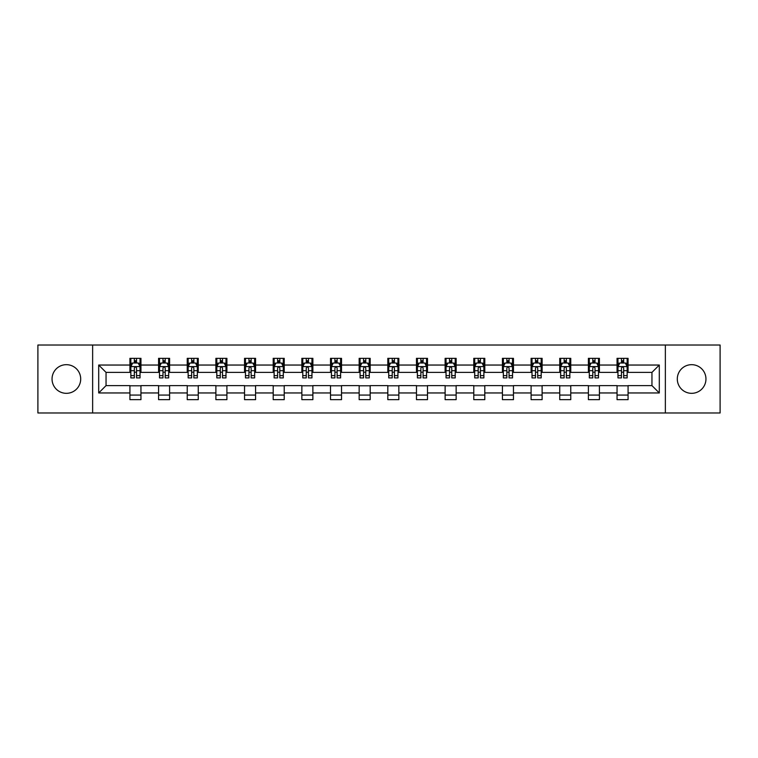 <?xml version="1.0" encoding="UTF-8"?>
<svg xmlns="http://www.w3.org/2000/svg" width="758" height="758" viewBox="0 0 758 758"><rect width="100%" height="100%" fill="white"/><g stroke="black" fill="none" stroke-linecap="round" stroke-linejoin="round"><path stroke-width="1.14" d="M691.628 364.674A14.326 14.326 0 0 0 677.301 379A14.326 14.326 0 0 0 691.628 393.326A14.326 14.326 0 0 0 705.954 379A14.326 14.326 0 0 0 691.628 364.674M66.372 364.674A14.326 14.326 0 0 0 52.046 379A14.326 14.326 0 0 0 66.372 393.326A14.326 14.326 0 0 0 80.699 379A14.326 14.326 0 0 0 66.372 364.674M665.363 412.977L720.1 412.977L720.1 345.023L665.363 345.023L665.363 412.977L92.637 412.977L92.637 345.023L37.9 345.023L37.9 412.977L92.637 412.977M665.363 345.023L92.637 345.023M628.079 365.043L628.079 358.335L617.05 358.335L617.05 365.043L599.417 365.043L599.417 358.335L588.398 358.335L588.398 365.043L570.765 365.043L570.765 358.335L559.745 358.335L559.745 365.043L542.112 365.043L542.112 358.335L531.093 358.335L531.093 365.043L513.46 365.043L513.46 358.335L502.431 358.335L502.431 365.043L484.798 365.043L484.798 358.335L473.778 358.335L473.778 365.043L456.145 365.043L456.145 358.335L445.126 358.335L445.126 365.043L427.493 365.043L427.493 358.335L416.474 358.335L416.474 365.043L398.841 365.043L398.841 358.335L387.821 358.335L387.821 365.043L370.179 365.043L370.179 358.335L359.159 358.335L359.159 365.043L341.526 365.043L341.526 358.335L330.507 358.335L330.507 365.043L312.874 365.043L312.874 358.335L301.855 358.335L301.855 365.043L284.222 365.043L284.222 358.335L273.202 358.335L273.202 365.043L255.569 365.043L255.569 358.335L244.54 358.335L244.54 365.043L226.907 365.043L226.907 358.335L215.888 358.335L215.888 365.043L198.255 365.043L198.255 358.335L187.235 358.335L187.235 365.043L169.602 365.043L169.602 358.335L158.583 358.335L158.583 365.043L140.95 365.043L140.95 358.335L129.921 358.335L129.921 365.043L98.701 365.043L98.701 392.957L106.044 385.614L129.921 385.614L129.921 399.665L140.95 399.665L140.95 385.614L158.583 385.614L158.583 399.665L169.602 399.665L169.602 385.614L187.235 385.614L187.235 399.665L198.255 399.665L198.255 385.614L215.888 385.614L215.888 399.665L226.907 399.665L226.907 385.614L244.54 385.614L244.54 399.665L255.569 399.665L255.569 385.614L273.202 385.614L273.202 399.665L284.222 399.665L284.222 385.614L301.855 385.614L301.855 399.665L312.874 399.665L312.874 385.614L330.507 385.614L330.507 399.665L341.526 399.665L341.526 385.614L359.159 385.614L359.159 399.665L370.179 399.665L370.179 385.614L387.821 385.614L387.821 399.665L398.841 399.665L398.841 385.614L416.474 385.614L416.474 399.665L427.493 399.665L427.493 385.614L445.126 385.614L445.126 399.665L456.145 399.665L456.145 385.614L473.778 385.614L473.778 399.665L484.798 399.665L484.798 385.614L502.431 385.614L502.431 399.665L513.46 399.665L513.46 385.614L531.093 385.614L531.093 399.665L542.112 399.665L542.112 385.614L559.745 385.614L559.745 399.665L570.765 399.665L570.765 385.614L588.398 385.614L588.398 399.665L599.417 399.665L599.417 385.614L617.05 385.614L617.05 399.665L628.079 399.665L628.079 385.614L651.956 385.614L651.956 372.386L628.079 372.386L628.079 365.043L659.299 365.043L659.299 392.957L628.079 392.957M617.05 392.957L599.417 392.957M588.398 392.957L570.765 392.957M559.745 392.957L542.112 392.957M531.093 392.957L513.46 392.957M502.431 392.957L484.798 392.957M473.778 392.957L456.145 392.957M445.126 392.957L427.493 392.957M416.474 392.957L398.841 392.957M387.821 392.957L370.179 392.957M359.159 392.957L341.526 392.957M330.507 392.957L312.874 392.957M301.855 392.957L284.222 392.957M273.202 392.957L255.569 392.957M244.54 392.957L226.907 392.957M215.888 392.957L198.255 392.957M187.235 392.957L169.602 392.957M158.583 392.957L140.95 392.957M129.921 392.957L98.701 392.957M617.05 365.043L617.05 372.386L599.417 372.386L599.417 365.043M588.398 365.043L588.398 372.386L570.765 372.386L570.765 365.043M559.745 365.043L559.745 372.386L542.112 372.386L542.112 365.043M531.093 365.043L531.093 372.386L513.46 372.386L513.46 365.043M502.431 365.043L502.431 372.386L484.798 372.386L484.798 365.043M473.778 365.043L473.778 372.386L456.145 372.386L456.145 365.043M445.126 365.043L445.126 372.386L427.493 372.386L427.493 365.043M416.474 365.043L416.474 372.386L398.841 372.386L398.841 365.043M387.821 365.043L387.821 372.386L370.179 372.386L370.179 365.043M359.159 365.043L359.159 372.386L341.526 372.386L341.526 365.043M330.507 365.043L330.507 372.386L312.874 372.386L312.874 365.043M301.855 365.043L301.855 372.386L284.222 372.386L284.222 365.043M273.202 365.043L273.202 372.386L255.569 372.386L255.569 365.043M244.54 365.043L244.54 372.386L226.907 372.386L226.907 365.043M215.888 365.043L215.888 372.386L198.255 372.386L198.255 365.043M187.235 365.043L187.235 372.386L169.602 372.386L169.602 365.043M158.583 365.043L158.583 372.386L140.95 372.386L140.95 365.043M129.921 365.043L129.921 372.386L106.044 372.386L98.701 365.043M106.044 372.386L106.044 385.614M659.299 392.957L651.956 385.614M651.956 372.386L659.299 365.043M129.921 362.93L130.84 362.93M134.337 362.93L136.535 362.93M140.031 362.93L140.95 362.93M129.921 372.206L130.84 372.206M134.337 372.206L136.535 372.206M140.031 372.206L140.95 372.206M129.921 385.794L140.95 385.794M129.921 395.07L140.95 395.07M158.583 385.794L169.602 385.794M158.583 395.07L169.602 395.07M158.583 362.93L159.502 362.93M162.989 362.93L165.197 362.93M168.683 362.93L169.602 362.93M158.583 372.206L159.502 372.206M162.989 372.206L165.197 372.206M168.683 372.206L169.602 372.206M187.235 385.794L198.255 385.794M187.235 395.07L198.255 395.07M187.235 362.93L188.155 362.93M191.641 362.93L193.849 362.93M197.336 362.93L198.255 362.93M187.235 372.206L188.155 372.206M191.641 372.206L193.849 372.206M197.336 372.206L198.255 372.206M215.888 385.794L226.907 385.794M215.888 395.07L226.907 395.07M215.888 362.93L216.807 362.93M220.294 362.93L222.501 362.93M225.988 362.93L226.907 362.93M215.888 372.206L216.807 372.206M220.294 372.206L222.501 372.206M225.988 372.206L226.907 372.206M244.54 385.794L255.569 385.794M244.54 395.07L255.569 395.07M244.54 362.93L245.459 362.93M248.956 362.93L251.154 362.93M254.65 362.93L255.569 362.93M244.54 372.206L245.459 372.206M248.956 372.206L251.154 372.206M254.65 372.206L255.569 372.206M273.202 385.794L284.222 385.794M273.202 395.07L284.222 395.07M273.202 362.93L274.121 362.93M277.608 362.93L279.816 362.93M283.303 362.93L284.222 362.93M273.202 372.206L274.121 372.206M277.608 372.206L279.816 372.206M283.303 372.206L284.222 372.206M301.855 385.794L312.874 385.794M301.855 395.07L312.874 395.07M301.855 362.93L302.774 362.93M306.26 362.93L308.468 362.93M311.955 362.93L312.874 362.93M301.855 372.206L302.774 372.206M306.26 372.206L308.468 372.206M311.955 372.206L312.874 372.206M330.507 385.794L341.526 385.794M330.507 395.07L341.526 395.07M330.507 362.93L331.426 362.93M334.913 362.93L337.12 362.93M340.607 362.93L341.526 362.93M330.507 372.206L331.426 372.206M334.913 372.206L337.12 372.206M340.607 372.206L341.526 372.206M359.159 385.794L370.179 385.794M359.159 395.07L370.179 395.07M359.159 362.93L360.078 362.93M363.575 362.93L365.773 362.93M369.269 362.93L370.179 362.93M359.159 372.206L360.078 372.206M363.575 372.206L365.773 372.206M369.269 372.206L370.179 372.206M387.821 385.794L398.841 385.794M387.821 395.07L398.841 395.07M387.821 362.93L388.731 362.93M392.227 362.93L394.425 362.93M397.922 362.93L398.841 362.93M387.821 372.206L388.731 372.206M392.227 372.206L394.425 372.206M397.922 372.206L398.841 372.206M416.474 385.794L427.493 385.794M416.474 395.07L427.493 395.07M416.474 362.93L417.393 362.93M420.88 362.93L423.087 362.93M426.574 362.93L427.493 362.93M416.474 372.206L417.393 372.206M420.88 372.206L423.087 372.206M426.574 372.206L427.493 372.206M445.126 385.794L456.145 385.794M445.126 395.07L456.145 395.07M445.126 362.93L446.045 362.93M449.532 362.93L451.74 362.93M455.226 362.93L456.145 362.93M445.126 372.206L446.045 372.206M449.532 372.206L451.74 372.206M455.226 372.206L456.145 372.206M473.778 385.794L484.798 385.794M473.778 395.07L484.798 395.07M473.778 362.93L474.697 362.93M478.184 362.93L480.392 362.93M483.879 362.93L484.798 362.93M473.778 372.206L474.697 372.206M478.184 372.206L480.392 372.206M483.879 372.206L484.798 372.206M502.431 385.794L513.46 385.794M502.431 395.07L513.46 395.07M502.431 362.93L503.35 362.93M506.846 362.93L509.044 362.93M512.541 362.93L513.46 362.93M502.431 372.206L503.35 372.206M506.846 372.206L509.044 372.206M512.541 372.206L513.46 372.206M531.093 385.794L542.112 385.794M531.093 395.07L542.112 395.07M531.093 362.93L532.012 362.93M535.499 362.93L537.706 362.93M541.193 362.93L542.112 362.93M531.093 372.206L532.012 372.206M535.499 372.206L537.706 372.206M541.193 372.206L542.112 372.206M559.745 385.794L570.765 385.794M559.745 395.07L570.765 395.07M559.745 362.93L560.664 362.93M564.151 362.93L566.359 362.93M569.845 362.93L570.765 362.93M559.745 372.206L560.664 372.206M564.151 372.206L566.359 372.206M569.845 372.206L570.765 372.206M588.398 385.794L599.417 385.794M588.398 395.07L599.417 395.07M588.398 362.93L589.317 362.93M592.803 362.93L595.011 362.93M598.498 362.93L599.417 362.93M588.398 372.206L589.317 372.206M592.803 372.206L595.011 372.206M598.498 372.206L599.417 372.206M617.05 385.794L628.079 385.794M617.05 395.07L628.079 395.07M617.05 362.93L617.969 362.93M621.465 362.93L623.663 362.93M627.16 362.93L628.079 362.93M617.05 372.206L617.969 372.206M621.465 372.206L623.663 372.206M627.16 372.206L628.079 372.206M136.535 360.723L134.337 360.723M140.031 375.598L136.535 375.598L136.535 377.901L140.031 377.901L140.031 366.692L138.193 363.016L132.678 363.016L130.84 366.692L130.84 377.901L134.337 377.901L134.337 375.598L130.84 375.598M130.84 366.692L130.84 358.335M140.031 366.692L140.031 358.335M134.337 363.016L134.337 358.335M136.535 358.335L136.535 363.016M136.535 375.598L136.535 368.075C135.805 366.654 135.066 366.654 134.337 368.075L134.337 375.598M165.197 360.723L162.989 360.723M168.683 375.598L165.197 375.598L165.197 377.901L168.683 377.901L168.683 366.692L166.845 363.016L161.331 363.016L159.502 366.692L159.502 377.901L162.989 377.901L162.989 375.598L159.502 375.598M159.502 366.692L159.502 358.335M168.683 366.692L168.683 358.335M162.989 363.016L162.989 358.335M165.197 358.335L165.197 363.016M165.197 375.598L165.197 368.075C164.458 366.654 163.728 366.654 162.989 368.075L162.989 375.598M193.849 360.723L191.641 360.723M197.336 375.598L193.849 375.598L193.849 377.901L197.336 377.901L197.336 366.692L195.498 363.016L189.993 363.016L188.155 366.692L188.155 377.901L191.641 377.901L191.641 375.598L188.155 375.598M188.155 366.692L188.155 358.335M197.336 366.692L197.336 358.335M191.641 363.016L191.641 358.335M193.849 358.335L193.849 363.016M193.849 375.598L193.849 368.075C193.11 366.654 192.38 366.654 191.641 368.075L191.641 375.598M222.501 360.723L220.294 360.723M225.988 375.598L222.501 375.598L222.501 377.901L225.988 377.901L225.988 366.692L224.16 363.016L218.645 363.016L216.807 366.692L216.807 377.901L220.294 377.901L220.294 375.598L216.807 375.598M216.807 366.692L216.807 358.335M225.988 366.692L225.988 358.335M220.294 363.016L220.294 358.335M222.501 358.335L222.501 363.016M222.501 375.598L222.501 368.075C221.772 366.654 221.033 366.654 220.294 368.075L220.294 375.598M251.154 360.723L248.956 360.723M254.65 375.598L251.154 375.598L251.154 377.901L254.65 377.901L254.65 366.692L252.812 363.016L247.298 363.016L245.459 366.692L245.459 377.901L248.956 377.901L248.956 375.598L245.459 375.598M245.459 366.692L245.459 358.335M254.65 366.692L254.65 358.335M248.956 363.016L248.956 358.335M251.154 358.335L251.154 363.016M251.154 375.598L251.154 368.075C250.424 366.654 249.685 366.654 248.956 368.075L248.956 375.598M279.816 360.723L277.608 360.723M283.303 375.598L279.816 375.598L279.816 377.901L283.303 377.901L283.303 366.692L281.464 363.016L275.95 363.016L274.121 366.692L274.121 377.901L277.608 377.901L277.608 375.598L274.121 375.598M274.121 366.692L274.121 358.335M283.303 366.692L283.303 358.335M277.608 363.016L277.608 358.335M279.816 358.335L279.816 363.016M279.816 375.598L279.816 368.075C279.077 366.654 278.347 366.654 277.608 368.075L277.608 375.598M308.468 360.723L306.26 360.723M311.955 375.598L308.468 375.598L308.468 377.901L311.955 377.901L311.955 366.692L310.117 363.016L304.612 363.016L302.774 366.692L302.774 377.901L306.26 377.901L306.26 375.598L302.774 375.598M302.774 366.692L302.774 358.335M311.955 366.692L311.955 358.335M306.26 363.016L306.26 358.335M308.468 358.335L308.468 363.016M308.468 375.598L308.468 368.075C307.729 366.654 306.999 366.654 306.26 368.075L306.26 375.598M337.12 360.723L334.913 360.723M340.607 375.598L337.12 375.598L337.12 377.901L340.607 377.901L340.607 366.692L338.769 363.016L333.264 363.016L331.426 366.692L331.426 377.901L334.913 377.901L334.913 375.598L331.426 375.598M331.426 366.692L331.426 358.335M340.607 366.692L340.607 358.335M334.913 363.016L334.913 358.335M337.12 358.335L337.12 363.016M337.12 375.598L337.12 368.075C336.391 366.654 335.652 366.654 334.913 368.075L334.913 375.598M365.773 360.723L363.575 360.723M369.269 375.598L365.773 375.598L365.773 377.901L369.269 377.901L369.269 366.692L367.431 363.016L361.917 363.016L360.078 366.692L360.078 377.901L363.575 377.901L363.575 375.598L360.078 375.598M360.078 366.692L360.078 358.335M369.269 366.692L369.269 358.335M363.575 363.016L363.575 358.335M365.773 358.335L365.773 363.016M365.773 375.598L365.773 368.075C365.043 366.654 364.304 366.654 363.575 368.075L363.575 375.598M394.425 360.723L392.227 360.723M397.922 375.598L394.425 375.598L394.425 377.901L397.922 377.901L397.922 366.692L396.083 363.016L390.569 363.016L388.731 366.692L388.731 377.901L392.227 377.901L392.227 375.598L388.731 375.598M388.731 366.692L388.731 358.335M397.922 366.692L397.922 358.335M392.227 363.016L392.227 358.335M394.425 358.335L394.425 363.016M394.425 375.598L394.425 368.075C393.696 366.654 392.957 366.654 392.227 368.075L392.227 375.598M423.087 360.723L420.88 360.723M426.574 375.598L423.087 375.598L423.087 377.901L426.574 377.901L426.574 366.692L424.736 363.016L419.231 363.016L417.393 366.692L417.393 377.901L420.88 377.901L420.88 375.598L417.393 375.598M417.393 366.692L417.393 358.335M426.574 366.692L426.574 358.335M420.88 363.016L420.88 358.335M423.087 358.335L423.087 363.016M423.087 375.598L423.087 368.075C422.348 366.654 421.619 366.654 420.88 368.075L420.88 375.598M451.74 360.723L449.532 360.723M455.226 375.598L451.74 375.598L451.74 377.901L455.226 377.901L455.226 366.692L453.388 363.016L447.883 363.016L446.045 366.692L446.045 377.901L449.532 377.901L449.532 375.598L446.045 375.598M446.045 366.692L446.045 358.335M455.226 366.692L455.226 358.335M449.532 363.016L449.532 358.335M451.74 358.335L451.74 363.016M451.74 375.598L451.74 368.075C451.001 366.654 450.271 366.654 449.532 368.075L449.532 375.598M480.392 360.723L478.184 360.723M483.879 375.598L480.392 375.598L480.392 377.901L483.879 377.901L483.879 366.692L482.05 363.016L476.536 363.016L474.697 366.692L474.697 377.901L478.184 377.901L478.184 375.598L474.697 375.598M474.697 366.692L474.697 358.335M483.879 366.692L483.879 358.335M478.184 363.016L478.184 358.335M480.392 358.335L480.392 363.016M480.392 375.598L480.392 368.075C479.662 366.654 478.923 366.654 478.184 368.075L478.184 375.598M509.044 360.723L506.846 360.723M512.541 375.598L509.044 375.598L509.044 377.901L512.541 377.901L512.541 366.692L510.702 363.016L505.188 363.016L503.35 366.692L503.35 377.901L506.846 377.901L506.846 375.598L503.35 375.598M503.35 366.692L503.35 358.335M512.541 366.692L512.541 358.335M506.846 363.016L506.846 358.335M509.044 358.335L509.044 363.016M509.044 375.598L509.044 368.075C508.315 366.654 507.576 366.654 506.846 368.075L506.846 375.598M537.706 360.723L535.499 360.723M541.193 375.598L537.706 375.598L537.706 377.901L541.193 377.901L541.193 366.692L539.355 363.016L533.84 363.016L532.012 366.692L532.012 377.901L535.499 377.901L535.499 375.598L532.012 375.598M532.012 366.692L532.012 358.335M541.193 366.692L541.193 358.335M535.499 363.016L535.499 358.335M537.706 358.335L537.706 363.016M537.706 375.598L537.706 368.075C536.967 366.654 536.238 366.654 535.499 368.075L535.499 375.598M566.359 360.723L564.151 360.723M569.845 375.598L566.359 375.598L566.359 377.901L569.845 377.901L569.845 366.692L568.007 363.016L562.502 363.016L560.664 366.692L560.664 377.901L564.151 377.901L564.151 375.598L560.664 375.598M560.664 366.692L560.664 358.335M569.845 366.692L569.845 358.335M564.151 363.016L564.151 358.335M566.359 358.335L566.359 363.016M566.359 375.598L566.359 368.075C565.62 366.654 564.89 366.654 564.151 368.075L564.151 375.598M595.011 360.723L592.803 360.723M598.498 375.598L595.011 375.598L595.011 377.901L598.498 377.901L598.498 366.692L596.669 363.016L591.155 363.016L589.317 366.692L589.317 377.901L592.803 377.901L592.803 375.598L589.317 375.598M589.317 366.692L589.317 358.335M598.498 366.692L598.498 358.335M592.803 363.016L592.803 358.335M595.011 358.335L595.011 363.016M595.011 375.598L595.011 368.075C594.281 366.654 593.542 366.654 592.803 368.075L592.803 375.598M623.663 360.723L621.465 360.723M627.16 375.598L623.663 375.598L623.663 377.901L627.16 377.901L627.16 366.692L625.322 363.016L619.807 363.016L617.969 366.692L617.969 377.901L621.465 377.901L621.465 375.598L617.969 375.598M617.969 366.692L617.969 358.335M627.16 366.692L627.16 358.335M621.465 363.016L621.465 358.335M623.663 358.335L623.663 363.016M623.663 375.598L623.663 368.075C622.934 366.654 622.195 366.654 621.465 368.075L621.465 375.598M139.984 366.597L130.888 366.597M130.84 363.243L132.574 363.243M138.297 363.243L140.031 363.243M134.337 370.671L130.84 370.671M140.031 370.671L136.535 370.671M136.535 361.888L134.337 361.888M168.636 366.597L159.54 366.597M159.502 363.243L161.227 363.243M166.959 363.243L168.683 363.243M162.989 370.671L159.502 370.671M168.683 370.671L165.197 370.671M165.197 361.888L162.989 361.888M197.288 366.597L188.202 366.597M188.155 363.243L189.879 363.243M195.611 363.243L197.336 363.243M191.641 370.671L188.155 370.671M197.336 370.671L193.849 370.671M193.849 361.888L191.641 361.888M225.95 366.597L216.854 366.597M216.807 363.243L218.531 363.243M224.264 363.243L225.988 363.243M220.294 370.671L216.807 370.671M225.988 370.671L222.501 370.671M222.501 361.888L220.294 361.888M254.603 366.597L245.507 366.597M245.459 363.243L247.193 363.243M252.916 363.243L254.65 363.243M248.956 370.671L245.459 370.671M254.65 370.671L251.154 370.671M251.154 361.888L248.956 361.888M283.255 366.597L274.159 366.597M274.121 363.243L275.846 363.243M281.578 363.243L283.303 363.243M277.608 370.671L274.121 370.671M283.303 370.671L279.816 370.671M279.816 361.888L277.608 361.888M311.908 366.597L302.821 366.597M302.774 363.243L304.498 363.243M310.23 363.243L311.955 363.243M306.26 370.671L302.774 370.671M311.955 370.671L308.468 370.671M308.468 361.888L306.26 361.888M340.56 366.597L331.473 366.597M331.426 363.243L333.15 363.243M338.883 363.243L340.607 363.243M334.913 370.671L331.426 370.671M340.607 370.671L337.12 370.671M337.12 361.888L334.913 361.888M369.222 366.597L360.126 366.597M360.078 363.243L361.803 363.243M367.535 363.243L369.269 363.243M363.575 370.671L360.078 370.671M369.269 370.671L365.773 370.671M365.773 361.888L363.575 361.888M397.874 366.597L388.778 366.597M388.731 363.243L390.465 363.243M396.197 363.243L397.922 363.243M392.227 370.671L388.731 370.671M397.922 370.671L394.425 370.671M394.425 361.888L392.227 361.888M426.527 366.597L417.44 366.597M417.393 363.243L419.117 363.243M424.85 363.243L426.574 363.243M420.88 370.671L417.393 370.671M426.574 370.671L423.087 370.671M423.087 361.888L420.88 361.888M455.179 366.597L446.092 366.597M446.045 363.243L447.77 363.243M453.502 363.243L455.226 363.243M449.532 370.671L446.045 370.671M455.226 370.671L451.74 370.671M451.74 361.888L449.532 361.888M483.841 366.597L474.745 366.597M474.697 363.243L476.422 363.243M482.154 363.243L483.879 363.243M478.184 370.671L474.697 370.671M483.879 370.671L480.392 370.671M480.392 361.888L478.184 361.888M512.493 366.597L503.397 366.597M503.35 363.243L505.084 363.243M510.807 363.243L512.541 363.243M506.846 370.671L503.35 370.671M512.541 370.671L509.044 370.671M509.044 361.888L506.846 361.888M541.146 366.597L532.05 366.597M532.012 363.243L533.736 363.243M539.469 363.243L541.193 363.243M535.499 370.671L532.012 370.671M541.193 370.671L537.706 370.671M537.706 361.888L535.499 361.888M569.798 366.597L560.712 366.597M560.664 363.243L562.389 363.243M568.121 363.243L569.845 363.243M564.151 370.671L560.664 370.671M569.845 370.671L566.359 370.671M566.359 361.888L564.151 361.888M598.46 366.597L589.364 366.597M589.317 363.243L591.041 363.243M596.773 363.243L598.498 363.243M592.803 370.671L589.317 370.671M598.498 370.671L595.011 370.671M595.011 361.888L592.803 361.888M627.112 366.597L618.016 366.597M617.969 363.243L619.703 363.243M625.426 363.243L627.16 363.243M621.465 370.671L617.969 370.671M627.16 370.671L623.663 370.671M623.663 361.888L621.465 361.888"/></g></svg>
